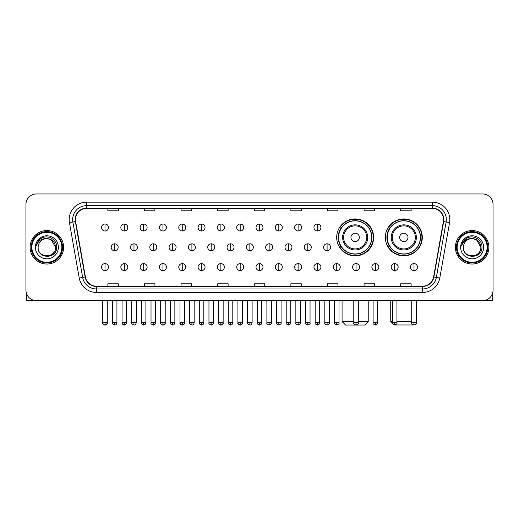 <?xml version="1.0" encoding="UTF-8"?>
<svg xmlns="http://www.w3.org/2000/svg" width="519" height="519" viewBox="0 0 519 519"><rect width="100%" height="100%" fill="white"/><g stroke="black" fill="none" stroke-linecap="round" stroke-linejoin="round"><path stroke-width="0.78" d="M385.338 237.397A18.476 18.476 0 0 0 403.814 255.873A18.476 18.476 0 0 0 422.291 237.397A18.476 18.476 0 0 0 403.814 218.927A18.476 18.476 0 0 0 385.338 237.397M336.675 237.397A18.476 18.476 0 0 0 355.152 255.873A18.476 18.476 0 0 0 373.628 237.397A18.476 18.476 0 0 0 355.152 218.927A18.476 18.476 0 0 0 336.675 237.397M341.106 246.81A16.906 16.906 0 0 1 341.106 227.99M389.769 246.81A16.906 16.906 0 0 1 389.769 227.99M25.95 204.421L25.95 290.173A10.458 10.458 0 0 0 36.408 300.631L482.592 300.631A10.458 10.458 0 0 0 493.05 290.173L493.05 204.421A10.458 10.458 0 0 0 482.592 193.97L36.408 193.97A10.458 10.458 0 0 0 25.95 204.421L25.95 290.173M30.134 247.297A16.731 16.731 0 0 0 46.866 264.035A16.731 16.731 0 0 0 63.597 247.297A16.731 16.731 0 0 0 46.866 230.566A16.731 16.731 0 0 0 30.134 247.297A16.731 16.731 0 0 0 46.866 264.035A16.731 16.731 0 0 0 63.597 247.297A16.731 16.731 0 0 0 46.866 230.566A16.731 16.731 0 0 0 30.134 247.297M455.403 247.297A16.731 16.731 0 0 0 472.134 264.035A16.731 16.731 0 0 0 488.866 247.297A16.731 16.731 0 0 0 472.134 230.566A16.731 16.731 0 0 0 455.403 247.297A16.731 16.731 0 0 0 472.134 264.035A16.731 16.731 0 0 0 488.866 247.297A16.731 16.731 0 0 0 472.134 230.566A16.731 16.731 0 0 0 455.403 247.297M75.45 219.589A11.152 11.152 0 0 1 86.602 208.43L432.398 208.43A11.152 11.152 0 0 1 443.382 221.522L433.612 276.951A11.152 11.152 0 0 1 422.622 286.164L96.378 286.164A11.152 11.152 0 0 1 85.388 276.951L75.618 221.522A11.152 11.152 0 0 1 75.45 219.589M75.171 219.589A11.431 11.431 0 0 0 75.346 221.574L85.116 276.997A11.431 11.431 0 0 0 96.378 286.443L422.622 286.443A11.431 11.431 0 0 0 433.884 276.997L443.654 221.574A11.431 11.431 0 0 0 432.398 208.151L86.602 208.151A11.431 11.431 0 0 0 75.171 219.589M69.442 222.612A17.432 17.432 0 0 1 86.602 202.157L432.398 202.157A17.432 17.432 0 0 1 449.558 222.612L439.788 278.041A17.432 17.432 0 0 1 422.622 292.444L96.378 292.444A17.432 17.432 0 0 1 79.212 278.041L69.442 222.612L72.874 222.009A13.942 13.942 0 0 1 86.602 205.647L432.398 205.647A13.942 13.942 0 0 1 446.126 222.009L436.356 277.431A13.942 13.942 0 0 1 422.622 288.953L96.378 288.953A13.942 13.942 0 0 1 82.644 277.431L72.874 222.009A13.942 13.942 0 0 1 72.66 219.589M482.592 193.97L36.408 193.97M36.408 300.631L482.592 300.631M493.05 290.173L493.05 204.421M433.884 276.997L436.356 277.431L446.126 222.009L449.558 222.612M254.271 208.43L254.271 210.792L264.729 210.792L264.729 208.43M217.669 208.43L217.669 210.792L228.126 210.792L228.126 208.43M181.066 208.43L181.066 210.792L191.524 210.792L191.524 208.43M144.47 208.43L144.47 210.792L154.928 210.792L154.928 208.43M107.868 208.43L107.868 210.792L118.326 210.792L118.326 208.43M290.874 208.43L290.874 210.792L301.331 210.792L301.331 208.43M327.476 208.43L327.476 210.792L337.934 210.792L337.934 208.43M364.072 208.43L364.072 210.792L374.53 210.792L374.53 208.43M400.674 208.43L400.674 210.792L411.132 210.792L411.132 208.43M264.729 286.164L264.729 283.809L254.271 283.809L254.271 286.164M228.126 286.164L228.126 283.809L217.669 283.809L217.669 286.164M191.524 286.164L191.524 283.809L181.066 283.809L181.066 286.164M154.928 286.164L154.928 283.809L144.47 283.809L144.47 286.164M118.326 286.164L118.326 283.809L107.868 283.809L107.868 286.164M301.331 286.164L301.331 283.809L290.874 283.809L290.874 286.164M337.934 286.164L337.934 283.809L327.476 283.809L327.476 286.164M374.53 286.164L374.53 283.809L364.072 283.809L364.072 286.164M411.132 286.164L411.132 283.809L400.674 283.809L400.674 286.164M26.644 293.929L26.644 300.631L67.081 300.631M61.852 247.297A14.986 14.986 0 0 0 46.866 232.311A14.986 14.986 0 0 0 31.873 247.297A14.986 14.986 0 0 0 46.866 262.29A14.986 14.986 0 0 0 61.852 247.297M62.552 247.297A15.687 15.687 0 0 0 46.866 231.61A15.687 15.687 0 0 0 31.179 247.297A15.687 15.687 0 0 0 46.866 262.984A15.687 15.687 0 0 0 62.552 247.297M55.578 247.297C55.059 242.003 52.16 239.103 46.866 238.584L51.225 239.752L55.578 247.297L51.225 239.752L46.866 238.584L51.225 239.752L55.578 247.297L51.225 239.752L46.866 238.584L51.225 239.752L55.578 247.297C56.11 258.54 37.615 258.54 38.153 247.297C37.374 259.396 57.09 259.124 56.681 247.297C57.33 239 46.45 233.725 40.184 239.071C37.997 240.894 36.719 243.216 36.343 246.032C37.984 240.842 41.494 238.357 46.866 238.584L51.225 239.752L55.578 247.297C56.11 258.54 37.615 258.54 38.153 247.297C37.615 258.54 56.11 258.54 55.578 247.297C56.11 258.54 37.615 258.54 38.153 247.297C37.615 258.54 56.11 258.54 55.578 247.297C56.11 258.54 37.615 258.54 38.153 247.297C37.615 258.54 56.11 258.54 55.578 247.297C56.11 258.54 37.615 258.54 38.153 247.297C37.615 258.54 56.11 258.54 55.578 247.297C56.11 258.54 37.615 258.54 38.153 247.297C37.615 258.54 56.11 258.54 55.578 247.297C56.11 258.54 37.615 258.54 38.153 247.297C37.615 258.54 56.11 258.54 55.578 247.297C56.11 258.54 37.615 258.54 38.153 247.297A8.713 8.713 0 0 1 46.866 238.584L51.225 239.752L55.578 247.297C55.929 254.063 47.229 258.559 41.922 254.479M35.363 247.297A11.502 11.502 0 0 0 46.866 258.806A11.502 11.502 0 0 0 58.368 247.297A11.502 11.502 0 0 0 46.866 235.795A11.502 11.502 0 0 0 35.363 247.297M40.177 239.071L37.608 242.126M37.452 242.425L37.679 242.003L37.452 242.425M358.324 321.546L368.224 321.546L364.734 325.03L345.563 325.03L342.079 321.546L353.789 321.546M359.336 237.397A4.184 4.184 0 0 0 355.152 233.219A4.184 4.184 0 0 0 350.967 237.397A4.184 4.184 0 0 0 355.152 241.582A4.184 4.184 0 0 0 359.336 237.397M367.699 237.397A12.547 12.547 0 0 0 355.152 224.85A12.547 12.547 0 0 0 342.605 237.397A12.547 12.547 0 0 0 355.152 249.95A12.547 12.547 0 0 0 367.699 237.397A12.547 12.547 0 0 1 355.152 249.95A12.547 12.547 0 0 1 342.605 237.397M371.708 237.397A16.556 16.556 0 0 0 355.152 220.841A16.556 16.556 0 0 0 338.596 237.397A16.556 16.556 0 0 0 355.152 253.96A16.556 16.556 0 0 0 371.708 237.397M373.278 237.397A18.126 18.126 0 0 1 339.66 246.81L341.34 246.81A16.712 16.712 0 0 0 366.206 249.931A16.712 16.712 0 0 0 366.206 224.87A16.712 16.712 0 0 0 341.34 227.99L339.66 227.99A18.126 18.126 0 0 1 373.278 237.397M413.461 324.972L394.168 324.972M396.944 321.546L411.723 321.546M416.257 321.546L416.887 321.546L416.257 322.176M407.999 237.397A4.184 4.184 0 0 0 403.814 233.219A4.184 4.184 0 0 0 399.63 237.397A4.184 4.184 0 0 0 403.814 241.582A4.184 4.184 0 0 0 407.999 237.397M416.361 237.397A12.547 12.547 0 0 0 403.814 224.85A12.547 12.547 0 0 0 391.261 237.397A12.547 12.547 0 0 0 403.814 249.95A12.547 12.547 0 0 0 416.361 237.397A12.547 12.547 0 0 1 403.814 249.95A12.547 12.547 0 0 1 391.261 237.397M420.371 237.397A16.556 16.556 0 0 0 403.814 220.841A16.556 16.556 0 0 0 387.258 237.397A16.556 16.556 0 0 0 403.814 253.96A16.556 16.556 0 0 0 420.371 237.397M390.742 300.631L390.742 321.546L392.416 321.546M421.941 237.397A18.126 18.126 0 0 1 388.322 246.81L390.003 246.81A16.712 16.712 0 0 0 414.869 249.931A16.712 16.712 0 0 0 414.869 224.87A16.712 16.712 0 0 0 390.003 227.99L388.322 227.99A18.126 18.126 0 0 1 421.941 237.397M105.007 224.013A3.484 3.484 0 0 0 101.523 227.497A3.484 3.484 0 0 0 105.007 230.987A3.484 3.484 0 0 0 108.497 227.497A3.484 3.484 0 0 0 105.007 224.013L105.007 230.987A3.484 3.484 0 0 0 108.497 227.497A3.484 3.484 0 0 0 105.007 224.013M124.32 224.013A3.484 3.484 0 0 0 120.836 227.497A3.484 3.484 0 0 0 124.32 230.987A3.484 3.484 0 0 0 127.804 227.497A3.484 3.484 0 0 0 124.32 224.013L124.32 230.987A3.484 3.484 0 0 0 127.804 227.497A3.484 3.484 0 0 0 124.32 224.013M143.633 224.013A3.484 3.484 0 0 0 140.143 227.497A3.484 3.484 0 0 0 143.633 230.987A3.484 3.484 0 0 0 147.117 227.497A3.484 3.484 0 0 0 143.633 224.013L143.633 230.987A3.484 3.484 0 0 0 147.117 227.497A3.484 3.484 0 0 0 143.633 224.013M162.94 224.013A3.484 3.484 0 0 0 159.456 227.497A3.484 3.484 0 0 0 162.94 230.987A3.484 3.484 0 0 0 166.43 227.497A3.484 3.484 0 0 0 162.94 224.013L162.94 230.987A3.484 3.484 0 0 0 166.43 227.497A3.484 3.484 0 0 0 162.94 224.013M182.253 224.013A3.484 3.484 0 0 0 178.77 227.497A3.484 3.484 0 0 0 182.253 230.987A3.484 3.484 0 0 0 185.737 227.497A3.484 3.484 0 0 0 182.253 224.013L182.253 230.987A3.484 3.484 0 0 0 185.737 227.497A3.484 3.484 0 0 0 182.253 224.013M201.567 224.013A3.484 3.484 0 0 0 198.083 227.497A3.484 3.484 0 0 0 201.567 230.987A3.484 3.484 0 0 0 205.05 227.497A3.484 3.484 0 0 0 201.567 224.013L201.567 230.987A3.484 3.484 0 0 0 205.05 227.497A3.484 3.484 0 0 0 201.567 224.013M220.88 224.013A3.484 3.484 0 0 0 217.39 227.497A3.484 3.484 0 0 0 220.88 230.987A3.484 3.484 0 0 0 224.364 227.497A3.484 3.484 0 0 0 220.88 224.013L220.88 230.987A3.484 3.484 0 0 0 224.364 227.497A3.484 3.484 0 0 0 220.88 224.013M240.187 224.013A3.484 3.484 0 0 0 236.703 227.497A3.484 3.484 0 0 0 240.187 230.987A3.484 3.484 0 0 0 243.677 227.497A3.484 3.484 0 0 0 240.187 224.013L240.187 230.987A3.484 3.484 0 0 0 243.677 227.497A3.484 3.484 0 0 0 240.187 224.013M259.5 224.013A3.484 3.484 0 0 0 256.016 227.497A3.484 3.484 0 0 0 259.5 230.987A3.484 3.484 0 0 0 262.984 227.497A3.484 3.484 0 0 0 259.5 224.013L259.5 230.987A3.484 3.484 0 0 0 262.984 227.497A3.484 3.484 0 0 0 259.5 224.013M278.813 224.013A3.484 3.484 0 0 0 275.323 227.497A3.484 3.484 0 0 0 278.813 230.987A3.484 3.484 0 0 0 282.297 227.497A3.484 3.484 0 0 0 278.813 224.013L278.813 230.987A3.484 3.484 0 0 0 282.297 227.497A3.484 3.484 0 0 0 278.813 224.013M298.12 224.013A3.484 3.484 0 0 0 294.636 227.497A3.484 3.484 0 0 0 298.12 230.987A3.484 3.484 0 0 0 301.61 227.497A3.484 3.484 0 0 0 298.12 224.013L298.12 230.987A3.484 3.484 0 0 0 301.61 227.497A3.484 3.484 0 0 0 298.12 224.013M317.433 224.013A3.484 3.484 0 0 0 313.95 227.497A3.484 3.484 0 0 0 317.433 230.987A3.484 3.484 0 0 0 320.917 227.497A3.484 3.484 0 0 0 317.433 224.013L317.433 230.987A3.484 3.484 0 0 0 320.917 227.497A3.484 3.484 0 0 0 317.433 224.013M114.667 243.813A3.484 3.484 0 0 0 111.176 247.297A3.484 3.484 0 0 0 114.667 250.787A3.484 3.484 0 0 0 118.15 247.297A3.484 3.484 0 0 0 114.667 243.813L114.667 250.787A3.484 3.484 0 0 0 118.15 247.297A3.484 3.484 0 0 0 114.667 243.813M133.973 243.813A3.484 3.484 0 0 0 130.49 247.297A3.484 3.484 0 0 0 133.973 250.787A3.484 3.484 0 0 0 137.464 247.297A3.484 3.484 0 0 0 133.973 243.813L133.973 250.787A3.484 3.484 0 0 0 137.464 247.297A3.484 3.484 0 0 0 133.973 243.813M153.287 243.813A3.484 3.484 0 0 0 149.803 247.297A3.484 3.484 0 0 0 153.287 250.787A3.484 3.484 0 0 0 156.77 247.297A3.484 3.484 0 0 0 153.287 243.813L153.287 250.787A3.484 3.484 0 0 0 156.77 247.297A3.484 3.484 0 0 0 153.287 243.813M172.6 243.813A3.484 3.484 0 0 0 169.11 247.297A3.484 3.484 0 0 0 172.6 250.787A3.484 3.484 0 0 0 176.084 247.297A3.484 3.484 0 0 0 172.6 243.813L172.6 250.787A3.484 3.484 0 0 0 176.084 247.297A3.484 3.484 0 0 0 172.6 243.813M191.907 243.813A3.484 3.484 0 0 0 188.423 247.297A3.484 3.484 0 0 0 191.907 250.787A3.484 3.484 0 0 0 195.397 247.297A3.484 3.484 0 0 0 191.907 243.813L191.907 250.787A3.484 3.484 0 0 0 195.397 247.297A3.484 3.484 0 0 0 191.907 243.813M211.22 243.813A3.484 3.484 0 0 0 207.736 247.297A3.484 3.484 0 0 0 211.22 250.787A3.484 3.484 0 0 0 214.71 247.297A3.484 3.484 0 0 0 211.22 243.813L211.22 250.787A3.484 3.484 0 0 0 214.71 247.297A3.484 3.484 0 0 0 211.22 243.813M230.533 243.813A3.484 3.484 0 0 0 227.05 247.297A3.484 3.484 0 0 0 230.533 250.787A3.484 3.484 0 0 0 234.017 247.297A3.484 3.484 0 0 0 230.533 243.813L230.533 250.787A3.484 3.484 0 0 0 234.017 247.297A3.484 3.484 0 0 0 230.533 243.813M249.847 243.813A3.484 3.484 0 0 0 246.356 247.297A3.484 3.484 0 0 0 249.847 250.787A3.484 3.484 0 0 0 253.33 247.297A3.484 3.484 0 0 0 249.847 243.813L249.847 250.787A3.484 3.484 0 0 0 253.33 247.297A3.484 3.484 0 0 0 249.847 243.813M269.153 243.813A3.484 3.484 0 0 0 265.67 247.297A3.484 3.484 0 0 0 269.153 250.787A3.484 3.484 0 0 0 272.644 247.297A3.484 3.484 0 0 0 269.153 243.813L269.153 250.787A3.484 3.484 0 0 0 272.644 247.297A3.484 3.484 0 0 0 269.153 243.813M288.467 243.813A3.484 3.484 0 0 0 284.983 247.297A3.484 3.484 0 0 0 288.467 250.787A3.484 3.484 0 0 0 291.95 247.297A3.484 3.484 0 0 0 288.467 243.813L288.467 250.787A3.484 3.484 0 0 0 291.95 247.297A3.484 3.484 0 0 0 288.467 243.813M307.78 243.813A3.484 3.484 0 0 0 304.29 247.297A3.484 3.484 0 0 0 307.78 250.787A3.484 3.484 0 0 0 311.264 247.297A3.484 3.484 0 0 0 307.78 243.813L307.78 250.787A3.484 3.484 0 0 0 311.264 247.297A3.484 3.484 0 0 0 307.78 243.813M327.093 243.813A3.484 3.484 0 0 0 323.603 247.297A3.484 3.484 0 0 0 327.093 250.787A3.484 3.484 0 0 0 330.577 247.297A3.484 3.484 0 0 0 327.093 243.813L327.093 250.787A3.484 3.484 0 0 0 330.577 247.297A3.484 3.484 0 0 0 327.093 243.813M105.007 263.613A3.484 3.484 0 0 0 101.523 267.097A3.484 3.484 0 0 0 105.007 270.587A3.484 3.484 0 0 0 108.497 267.097A3.484 3.484 0 0 0 105.007 263.613L105.007 270.587A3.484 3.484 0 0 0 108.497 267.097A3.484 3.484 0 0 0 105.007 263.613M124.32 263.613A3.484 3.484 0 0 0 120.836 267.097A3.484 3.484 0 0 0 124.32 270.587A3.484 3.484 0 0 0 127.804 267.097A3.484 3.484 0 0 0 124.32 263.613L124.32 270.587A3.484 3.484 0 0 0 127.804 267.097A3.484 3.484 0 0 0 124.32 263.613M143.633 263.613A3.484 3.484 0 0 0 140.143 267.097A3.484 3.484 0 0 0 143.633 270.587A3.484 3.484 0 0 0 147.117 267.097A3.484 3.484 0 0 0 143.633 263.613L143.633 270.587A3.484 3.484 0 0 0 147.117 267.097A3.484 3.484 0 0 0 143.633 263.613M162.94 263.613A3.484 3.484 0 0 0 159.456 267.097A3.484 3.484 0 0 0 162.94 270.587A3.484 3.484 0 0 0 166.43 267.097A3.484 3.484 0 0 0 162.94 263.613L162.94 270.587A3.484 3.484 0 0 0 166.43 267.097A3.484 3.484 0 0 0 162.94 263.613M182.253 263.613A3.484 3.484 0 0 0 178.77 267.097A3.484 3.484 0 0 0 182.253 270.587A3.484 3.484 0 0 0 185.737 267.097A3.484 3.484 0 0 0 182.253 263.613L182.253 270.587A3.484 3.484 0 0 0 185.737 267.097A3.484 3.484 0 0 0 182.253 263.613M201.567 263.613A3.484 3.484 0 0 0 198.083 267.097A3.484 3.484 0 0 0 201.567 270.587A3.484 3.484 0 0 0 205.05 267.097A3.484 3.484 0 0 0 201.567 263.613L201.567 270.587A3.484 3.484 0 0 0 205.05 267.097A3.484 3.484 0 0 0 201.567 263.613M220.88 263.613A3.484 3.484 0 0 0 217.39 267.097A3.484 3.484 0 0 0 220.88 270.587A3.484 3.484 0 0 0 224.364 267.097A3.484 3.484 0 0 0 220.88 263.613L220.88 270.587A3.484 3.484 0 0 0 224.364 267.097A3.484 3.484 0 0 0 220.88 263.613M240.187 263.613A3.484 3.484 0 0 0 236.703 267.097A3.484 3.484 0 0 0 240.187 270.587A3.484 3.484 0 0 0 243.677 267.097A3.484 3.484 0 0 0 240.187 263.613L240.187 270.587A3.484 3.484 0 0 0 243.677 267.097A3.484 3.484 0 0 0 240.187 263.613M259.5 263.613A3.484 3.484 0 0 0 256.016 267.097A3.484 3.484 0 0 0 259.5 270.587A3.484 3.484 0 0 0 262.984 267.097A3.484 3.484 0 0 0 259.5 263.613L259.5 270.587A3.484 3.484 0 0 0 262.984 267.097A3.484 3.484 0 0 0 259.5 263.613M278.813 263.613A3.484 3.484 0 0 0 275.323 267.097A3.484 3.484 0 0 0 278.813 270.587A3.484 3.484 0 0 0 282.297 267.097A3.484 3.484 0 0 0 278.813 263.613L278.813 270.587A3.484 3.484 0 0 0 282.297 267.097A3.484 3.484 0 0 0 278.813 263.613M298.12 263.613A3.484 3.484 0 0 0 294.636 267.097A3.484 3.484 0 0 0 298.12 270.587A3.484 3.484 0 0 0 301.61 267.097A3.484 3.484 0 0 0 298.12 263.613L298.12 270.587A3.484 3.484 0 0 0 301.61 267.097A3.484 3.484 0 0 0 298.12 263.613M317.433 263.613A3.484 3.484 0 0 0 313.95 267.097A3.484 3.484 0 0 0 317.433 270.587A3.484 3.484 0 0 0 320.917 267.097A3.484 3.484 0 0 0 317.433 263.613L317.433 270.587A3.484 3.484 0 0 0 320.917 267.097A3.484 3.484 0 0 0 317.433 263.613M336.747 263.613A3.484 3.484 0 0 0 333.263 267.097A3.484 3.484 0 0 0 336.747 270.587A3.484 3.484 0 0 0 340.23 267.097A3.484 3.484 0 0 0 336.747 263.613L336.747 270.587A3.484 3.484 0 0 0 340.23 267.097A3.484 3.484 0 0 0 336.747 263.613M356.06 263.613A3.484 3.484 0 0 0 352.57 267.097A3.484 3.484 0 0 0 356.06 270.587A3.484 3.484 0 0 0 359.544 267.097A3.484 3.484 0 0 0 356.06 263.613L356.06 270.587A3.484 3.484 0 0 0 359.544 267.097A3.484 3.484 0 0 0 356.06 263.613M375.367 263.613A3.484 3.484 0 0 0 371.883 267.097A3.484 3.484 0 0 0 375.367 270.587A3.484 3.484 0 0 0 378.857 267.097A3.484 3.484 0 0 0 375.367 263.613L375.367 270.587A3.484 3.484 0 0 0 378.857 267.097A3.484 3.484 0 0 0 375.367 263.613M394.68 263.613A3.484 3.484 0 0 0 391.196 267.097A3.484 3.484 0 0 0 394.68 270.587A3.484 3.484 0 0 0 398.164 267.097A3.484 3.484 0 0 0 394.68 263.613L394.68 270.587A3.484 3.484 0 0 0 398.164 267.097A3.484 3.484 0 0 0 394.68 263.613M413.993 263.613A3.484 3.484 0 0 0 410.503 267.097A3.484 3.484 0 0 0 413.993 270.587A3.484 3.484 0 0 0 417.477 267.097A3.484 3.484 0 0 0 413.993 263.613L413.993 270.587A3.484 3.484 0 0 0 417.477 267.097A3.484 3.484 0 0 0 413.993 263.613M492.356 293.929L492.356 300.631L451.919 300.631M487.127 247.297A14.986 14.986 0 0 0 472.134 232.311A14.986 14.986 0 0 0 457.148 247.297A14.986 14.986 0 0 0 472.134 262.29A14.986 14.986 0 0 0 487.127 247.297M487.821 247.297A15.687 15.687 0 0 0 472.134 231.61A15.687 15.687 0 0 0 456.448 247.297A15.687 15.687 0 0 0 472.134 262.984A15.687 15.687 0 0 0 487.821 247.297M463.422 247.297A8.713 8.713 0 0 1 472.134 238.584L476.494 239.752L480.847 247.297L476.494 239.752L472.134 238.584L476.494 239.752L480.847 247.297L476.494 239.752L472.134 238.584L476.494 239.752L480.847 247.297L476.494 239.752L472.134 238.584L476.494 239.752L480.847 247.297C481.385 258.54 462.89 258.54 463.422 247.297C462.643 259.396 482.359 259.124 481.95 247.297C482.599 239 471.719 233.725 465.452 239.071C463.266 240.894 461.988 243.216 461.612 246.032C463.253 240.842 466.763 238.357 472.134 238.584L476.494 239.752L480.847 247.297C481.385 258.54 462.89 258.54 463.422 247.297C462.89 258.54 481.385 258.54 480.847 247.297C481.385 258.54 462.89 258.54 463.422 247.297C462.89 258.54 481.385 258.54 480.847 247.297C481.385 258.54 462.89 258.54 463.422 247.297C462.89 258.54 481.385 258.54 480.847 247.297C481.385 258.54 462.89 258.54 463.422 247.297C462.89 258.54 481.385 258.54 480.847 247.297C481.385 258.54 462.89 258.54 463.422 247.297C462.89 258.54 481.385 258.54 480.847 247.297C481.197 254.063 472.498 258.559 467.191 254.479M472.134 238.584C477.428 239.103 480.335 242.003 480.847 247.297M460.632 247.297A11.502 11.502 0 0 0 472.134 258.806A11.502 11.502 0 0 0 483.637 247.297A11.502 11.502 0 0 0 472.134 235.795A11.502 11.502 0 0 0 460.632 247.297M465.452 239.071L462.883 242.126M462.721 242.425L462.954 242.003L462.721 242.425M432.398 202.157L432.398 208.151M72.874 222.009L75.346 221.574M96.378 292.444L96.378 286.443M422.622 286.443L422.622 292.444M79.212 278.041L85.116 276.997M443.654 221.574L446.126 222.009M86.602 202.157L86.602 208.151M436.356 277.431L439.788 278.041M366.68 237.397A11.528 11.528 0 0 0 355.152 225.869A11.528 11.528 0 0 0 343.623 237.397A11.528 11.528 0 0 0 355.152 248.925A11.528 11.528 0 0 0 366.68 237.397M415.343 237.397A11.528 11.528 0 0 0 403.814 225.869A11.528 11.528 0 0 0 392.286 237.397A11.528 11.528 0 0 0 403.814 248.925A11.528 11.528 0 0 0 415.343 237.397M114.667 322.766L112.396 322.766C111.942 323.493 112.694 324.245 114.667 325.03L114.667 322.766L116.931 322.766L116.931 300.631M133.973 322.766L131.709 322.766C131.249 323.493 132.008 324.245 133.973 325.03L133.973 322.766L136.244 322.766L136.244 300.631M153.287 322.766L151.023 322.766C150.562 323.493 151.314 324.245 153.287 325.03L153.287 322.766L155.551 322.766L155.551 300.631M172.6 322.766L170.336 322.766C169.875 323.493 170.628 324.245 172.6 325.03L172.6 322.766L174.864 322.766L174.864 300.631M191.907 322.766L189.643 322.766C189.182 323.493 189.941 324.245 191.907 325.03L191.907 322.766L194.177 322.766L194.177 300.631M211.22 322.766L208.956 322.766C208.495 323.493 209.254 324.245 211.22 325.03L211.22 322.766L213.484 322.766L213.484 300.631M230.533 322.766L228.269 322.766C227.809 323.493 228.561 324.245 230.533 325.03L230.533 322.766L232.797 322.766L232.797 300.631M249.847 322.766L247.576 322.766C247.122 323.493 247.874 324.245 249.847 325.03L249.847 322.766L252.111 322.766L252.111 300.631M269.153 322.766L266.889 322.766C266.429 323.493 267.188 324.245 269.153 325.03L269.153 322.766L271.424 322.766L271.424 300.631M288.467 322.766L286.203 322.766C285.742 323.493 286.494 324.245 288.467 325.03L288.467 322.766L290.731 322.766L290.731 300.631M307.78 322.766L305.516 322.766C305.055 323.493 305.808 324.245 307.78 325.03L307.78 322.766L310.044 322.766L310.044 300.631M327.093 322.766L324.823 322.766C324.362 323.493 325.121 324.245 327.093 325.03L327.093 322.766L329.357 322.766L329.357 300.631M105.007 322.766L102.743 322.766C102.282 323.493 103.041 324.245 105.007 325.03L105.007 322.766L107.277 322.766C107.731 323.493 106.979 324.245 105.007 325.03C103.891 325.141 103.138 324.381 102.743 322.766L102.743 300.631M124.32 322.766L122.056 322.766C121.595 323.493 122.348 324.245 124.32 325.03L124.32 322.766L126.584 322.766C127.045 323.493 126.292 324.245 124.32 325.03C123.204 325.141 122.452 324.381 122.056 322.766L122.056 300.631M143.633 322.766L141.363 322.766C140.909 323.493 141.661 324.245 143.633 325.03L143.633 322.766L145.897 322.766C146.358 323.493 145.599 324.245 143.633 325.03C142.517 325.141 141.758 324.381 141.363 322.766L141.363 300.631M162.94 322.766L160.676 322.766C160.215 323.493 160.974 324.245 162.94 325.03L162.94 322.766L165.211 322.766C165.671 323.493 164.912 324.245 162.94 325.03C161.831 325.141 161.072 324.381 160.676 322.766L160.676 300.631L160.676 322.766M182.253 322.766L179.989 322.766C179.529 323.493 180.281 324.245 182.253 325.03L182.253 322.766L184.517 322.766C184.978 323.493 184.226 324.245 182.253 325.03C181.137 325.141 180.385 324.381 179.989 322.766L179.989 300.631M201.567 322.766L199.302 322.766C198.842 323.493 199.594 324.245 201.567 325.03L201.567 322.766L203.831 322.766C204.291 323.493 203.539 324.245 201.567 325.03C200.451 325.141 199.698 324.381 199.302 322.766L199.302 300.631M220.88 322.766L218.609 322.766C218.149 323.493 218.908 324.245 220.88 325.03L220.88 322.766L223.144 322.766C223.605 323.493 222.846 324.245 220.88 325.03C219.764 325.141 219.005 324.381 218.609 322.766L218.609 300.631M240.187 322.766L237.923 322.766C237.462 323.493 238.221 324.245 240.187 325.03L240.187 322.766L242.457 322.766C242.911 323.493 242.159 324.245 240.187 325.03C239.071 325.141 238.318 324.381 237.923 322.766L237.923 300.631M259.5 322.766L257.236 322.766C256.775 323.493 257.528 324.245 259.5 325.03L259.5 322.766L261.764 322.766C262.225 323.493 261.472 324.245 259.5 325.03C258.384 325.141 257.632 324.381 257.236 322.766L257.236 300.631M278.813 322.766L276.543 322.766C276.089 323.493 276.841 324.245 278.813 325.03L278.813 322.766L281.077 322.766L281.077 300.631L281.077 322.766C281.538 323.493 280.779 324.245 278.813 325.03M298.12 322.766L295.856 322.766L295.856 300.631L295.856 322.766C295.395 323.493 296.154 324.245 298.12 325.03L298.12 322.766L300.391 322.766L300.391 300.631M317.433 322.766L315.169 322.766C314.709 323.493 315.461 324.245 317.433 325.03L317.433 322.766L319.698 322.766L319.698 300.631M336.747 322.766L334.483 322.766C334.022 323.493 334.774 324.245 336.747 325.03L336.747 322.766L339.011 322.766L339.011 300.631M356.06 322.766L353.789 322.766C353.329 323.493 354.088 324.245 356.06 325.03L356.06 322.766L358.324 322.766L358.324 300.631M375.367 322.766L373.103 322.766C372.642 323.493 373.401 324.245 375.367 325.03L375.367 322.766L377.637 322.766L377.637 300.631M394.68 322.766L392.416 322.766C391.955 323.493 392.708 324.245 394.68 325.03L394.68 322.766L396.944 322.766L396.944 300.631M413.993 322.766L411.723 322.766C411.269 323.493 412.021 324.245 413.993 325.03L413.993 322.766L416.257 322.766L416.257 300.631M368.224 300.631L368.224 321.546M342.079 300.631L342.079 321.546M416.887 300.631L416.887 321.546M392.474 323.279L390.742 321.546M112.396 322.766L112.396 300.631M116.931 322.766C116.535 324.381 115.782 325.141 114.667 325.03M131.709 322.766L131.709 300.631M136.244 322.766C135.848 324.381 135.089 325.141 133.973 325.03M151.023 322.766L151.023 300.631M155.551 322.766C155.155 324.381 154.403 325.141 153.287 325.03M170.336 322.766L170.336 300.631M174.864 322.766C174.468 324.381 173.716 325.141 172.6 325.03M189.643 322.766L189.643 300.631M194.177 322.766C193.782 324.381 193.023 325.141 191.907 325.03M208.956 322.766L208.956 300.631M213.484 322.766C213.095 324.381 212.336 325.141 211.22 325.03M228.269 322.766L228.269 300.631M232.797 322.766C232.402 324.381 231.649 325.141 230.533 325.03M247.576 322.766L247.576 300.631M252.111 322.766C251.715 324.381 250.962 325.141 249.847 325.03M266.889 322.766L266.889 300.631M271.424 322.766C271.878 323.493 271.126 324.245 269.153 325.03M286.203 322.766L286.203 300.631M290.731 322.766C291.191 323.493 290.439 324.245 288.467 325.03M305.516 322.766L305.516 300.631M310.044 322.766C310.505 323.493 309.746 324.245 307.78 325.03M324.823 322.766L324.823 300.631M329.357 322.766C329.818 323.493 329.059 324.245 327.093 325.03M105.007 325.03C106.123 325.141 106.882 324.381 107.277 322.766L107.277 300.631M124.32 325.03C125.436 325.141 126.188 324.381 126.584 322.766L126.584 300.631M143.633 325.03C144.749 325.141 145.502 324.381 145.897 322.766L145.897 300.631M162.94 325.03C164.056 325.141 164.815 324.381 165.211 322.766L165.211 300.631M182.253 325.03C183.369 325.141 184.122 324.381 184.517 322.766L184.517 300.631M201.567 325.03C202.682 325.141 203.435 324.381 203.831 322.766L203.831 300.631M220.88 325.03C221.989 325.141 222.748 324.381 223.144 322.766L223.144 300.631M240.187 325.03C241.303 325.141 242.062 324.381 242.457 322.766L242.457 300.631M259.5 325.03C260.616 325.141 261.368 324.381 261.764 322.766L261.764 300.631M276.543 322.766L276.543 300.631M300.391 322.766C300.851 323.493 300.092 324.245 298.12 325.03M315.169 322.766L315.169 300.631M319.698 322.766C320.158 323.493 319.406 324.245 317.433 325.03M334.483 322.766L334.483 300.631M339.011 322.766C339.471 323.493 338.719 324.245 336.747 325.03M353.789 322.766L353.789 300.631M358.324 322.766C358.785 323.493 358.026 324.245 356.06 325.03M373.103 322.766L373.103 300.631M377.637 322.766C378.091 323.493 377.339 324.245 375.367 325.03M392.416 322.766L392.416 300.631M396.944 322.766C397.405 323.493 396.652 324.245 394.68 325.03M411.723 322.766L411.723 300.631M416.257 322.766C416.718 323.493 415.959 324.245 413.993 325.03"/></g></svg>
